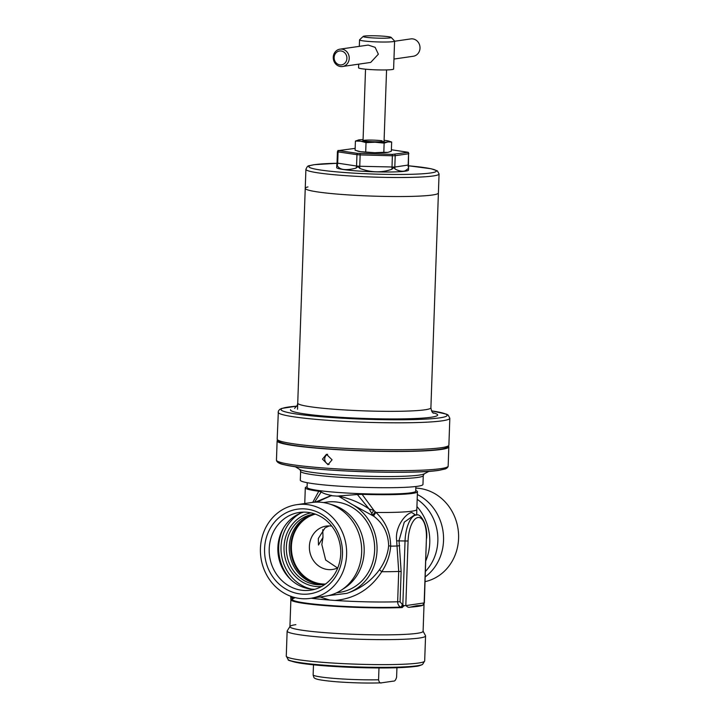 <?xml version="1.0" encoding="UTF-8"?>
<svg xmlns="http://www.w3.org/2000/svg" width="719" height="719" viewBox="0 0 719 719"><rect width="100%" height="100%" fill="white"/><g stroke="black" fill="none" stroke-linecap="round" stroke-linejoin="round"><path stroke-width="1.08" d="M425.459 571.38A45.585 41.441 -98.2 0 0 437.844 541.048A45.585 41.441 -98.2 0 0 417.173 499.354A45.585 41.441 81.8 0 1 437.844 541.048A45.585 41.441 81.8 0 1 425.459 571.38M417.344 494.537A47.337 43.041 81.8 0 1 443.533 540.571A47.337 43.041 81.8 0 1 425.271 576.845M425.1 581.644A47.337 43.041 -98.2 0 0 458.578 538.387A47.337 43.041 -98.2 0 0 415.816 488.093M328.709 503.74L332.43 504.837A45.585 41.441 81.8 0 1 364.165 551.725A45.585 41.441 81.8 0 1 344.491 588.106L341.228 590.209A47.337 43.041 -98.2 0 0 361.666 552.426A47.337 43.041 -98.2 0 0 328.709 503.74A47.337 43.041 -98.2 0 0 311.785 502.5L296.731 504.684A47.337 43.041 81.8 0 1 346.621 554.61A47.337 43.041 81.8 0 1 310.302 598.379A47.337 43.041 81.8 0 1 260.422 548.453A47.337 43.041 81.8 0 1 296.731 504.684M310.302 598.379L325.356 596.195A47.337 43.041 -98.2 0 0 341.228 590.209M321.6 586.506A37.253 33.874 81.8 0 1 284.041 547.015A37.253 33.874 81.8 0 1 310.932 512.863M315.057 514.022A35.501 32.283 -98.2 0 0 313.601 514.193A35.501 32.283 -98.2 0 0 286.36 547.024A35.501 32.283 -98.2 0 0 323.775 584.466A35.501 32.283 -98.2 0 0 325.222 584.223A35.501 32.283 81.8 0 1 289.254 546.602A35.501 32.283 81.8 0 1 315.048 514.022M314.886 589.265A39.266 35.707 81.8 0 1 277.876 547.51A39.266 35.707 81.8 0 1 303.715 512.117M269.212 548.768A39.266 35.707 81.8 0 1 299.338 512.458A39.266 35.707 81.8 0 1 340.725 553.873A39.266 35.707 81.8 0 1 310.59 590.182A39.266 35.707 81.8 0 1 269.212 548.768M264.574 548.75A42.781 38.898 81.8 0 1 305.009 508.917A42.781 38.898 81.8 0 1 342.469 554.313A42.781 38.898 81.8 0 1 302.034 594.137A42.781 38.898 81.8 0 1 264.574 548.75M325.383 584.107A35.501 32.283 81.8 0 1 290.701 546.395A35.501 32.283 81.8 0 1 315.237 514.085M290.521 409.704A73.635 5.977 2 0 0 361.702 418.341A73.635 5.977 2 0 0 437.628 415.187A73.635 5.977 2 0 0 432.991 412.742M297.774 402.973A66.624 5.401 2 0 0 297.738 403.134A66.624 5.401 2 0 0 363.149 410.828A66.624 5.401 2 0 0 430.861 407.943A66.624 5.401 2 0 0 430.897 407.781C431.481 411.223 432.407 413.03 433.674 413.218M296.893 406.118L281.668 408.428L279.628 409.479L278.37 411.097L277.183 439.138A85.903 6.974 2 0 0 277.453 439.713A85.903 6.974 2 0 0 362.789 449.096A85.903 6.974 2 0 0 448.584 445.69A85.903 6.974 2 0 0 448.845 445.34A85.903 6.974 2 0 0 448.89 445.133L449.824 418.242L448.18 415.097L446.598 414.198L431.535 410.828M277.453 439.713L279.134 441.511A84.15 6.83 2 0 0 362.736 450.705A84.15 6.83 2 0 0 446.778 447.362L448.584 445.69M384.072 141.104A10.695 0.872 -178 0 1 384.135 141.382A10.695 0.872 -178 0 1 376.082 141.823A10.695 0.872 -178 0 1 364.875 141.095A10.695 0.872 -178 0 1 362.978 140.645A10.695 0.872 -178 0 1 363.05 140.376M386.561 69.923L384.063 141.364A10.515 0.854 -178 0 1 384.027 141.427M383.829 152.293L374.743 152.698L360.381 151.673L355.096 150.235L355.411 141.059L360.74 141.194L366.025 142.632L375.111 142.227L384.144 143.117L383.829 152.293L387.559 152.401A15.782 1.276 -178 0 1 374.743 152.698A15.782 1.276 -178 0 1 360.381 151.673A15.782 1.276 -178 0 1 358.152 151.233L357.379 151.008M366.025 142.632L365.71 151.808M384.144 143.117L387.927 141.922L391.657 142.029L391.334 151.206L388.197 152.284A15.782 1.276 -178 0 1 387.559 152.401M391.657 142.029L388.593 141.032A15.782 1.276 -178 0 1 387.927 141.922A15.782 1.276 -178 0 1 375.111 142.227A15.782 1.276 -178 0 1 360.74 141.194A15.782 1.276 -178 0 1 358.547 139.98A15.782 1.276 -178 0 1 359.194 139.863L355.411 141.059M384.099 140.304A15.782 1.276 2 0 1 386.373 140.591A15.782 1.276 -178 0 1 388.593 141.032M359.194 139.863A15.782 1.276 -178 0 1 363.077 139.576M363.077 140.699A10.515 0.854 -178 0 1 363.041 140.627A10.515 0.854 -178 0 1 370.348 140.07A10.515 0.854 -178 0 1 382.095 140.789M329.203 525.922L325.042 527.872L318.31 538.495L318.481 545.047L322.984 537.408L321.842 544.562L325.662 560.011L337.526 567.983M322.984 537.408L322.768 529.633M415.87 486.502L415.708 491.185A54.347 4.413 -178 0 1 410.873 492.821A54.347 4.413 -178 0 1 339 492.524A54.347 4.413 -178 0 1 307.076 487.392L307.238 482.71M315.353 502.15L330.857 495.67L339.062 496.254C350.306 498.6 360.336 502.851 369.153 509.007L357.37 494.519L339.143 495.93M415.726 490.52A56.1 4.557 2 0 1 417.442 491.706A56.1 4.557 2 0 1 412.454 493.405A56.1 4.557 2 0 1 362.088 494.33L357.37 494.519M337.804 567.848A21.912 19.925 81.8 0 1 332.484 569.475A21.912 19.925 81.8 0 1 309.386 546.359A21.912 19.925 81.8 0 1 326.201 526.101A21.912 19.925 81.8 0 1 331.774 526.155M325.491 584.026A35.501 32.283 81.8 0 1 291.42 546.287A35.501 32.283 81.8 0 1 315.371 514.13M328.538 595.602L346.774 593.373C360.372 588.906 371.283 580.988 379.515 569.619C384 563.328 386.93 556.371 388.287 548.75L388.655 545.667C388.206 533.228 383.227 523.405 373.736 516.188L351.708 504.19L338.128 495.93M375.264 511.766A5.258 1.33 -48.5 0 0 373.017 515.568L369.153 509.007L373.943 510.454L375.965 512.449C385.537 521.419 390.444 532.644 390.696 546.152C389.923 555.374 386.948 563.894 381.78 571.713C370.474 589.086 354.898 598.657 335.036 600.437A61.358 4.979 2 0 0 397.652 601.758L398.712 571.461L396.663 540.841C394.659 526.596 406.046 513.159 411.789 512.512L415.537 514.939M346.774 593.373A48.209 43.832 -98.2 0 0 377.035 550.377A48.209 43.832 -98.2 0 0 351.708 504.19M379.515 569.619A5.258 0.782 -145.9 0 0 381.78 571.713A61.358 4.979 -178 0 0 398.712 571.461L401.139 571.515L400.079 601.812L402.82 605.047A2.283 0.863 -71.1 0 1 401.409 607.33L402.182 607.573L404.132 605.659L402.82 605.047L405.049 540.985L408.068 540.994L405.813 605.614L424.363 602.881L426.412 538.342A22.262 9.095 94.1 0 0 418.018 517.491A22.262 9.095 94.1 0 0 408.068 540.994M311.246 598.235A61.358 4.979 2 0 0 329.742 600.059L335.036 600.437M329.742 600.059L320.018 596.968M331.198 495.661L317.654 501.763A48.209 43.832 -98.2 0 0 316.782 502.105M331.738 495.472L330.947 495.337C326.3 494.429 323.056 493.297 321.213 491.931L314.518 502.204M416.921 506.5A48.209 43.832 81.8 0 1 429.764 542.737A48.209 43.832 81.8 0 1 425.828 560.757M362.088 494.33L373.943 510.454A5.258 1.222 -47.3 0 0 371.669 513.752M307.103 486.727A56.1 4.557 2 0 0 305.305 487.797A56.1 4.557 2 0 0 318.787 491.239L312.729 502.374M373.736 516.188A5.258 1.375 132.3 0 1 375.965 512.449A56.1 4.557 -178 0 0 411.834 511.191A56.1 4.557 -178 0 0 416.822 509.501L416.705 515.02M321.213 491.931L318.787 491.239M424.003 604.149A66.624 5.401 2 0 1 424.03 604.337A66.624 5.401 2 0 1 424.021 604.409L423.311 604.158M424.021 604.409L424.003 602.774M424.03 604.337L423.096 631.318A66.624 5.401 -178 0 1 417.173 633.322A66.624 5.401 -178 0 1 342.379 633.79A66.624 5.401 -178 0 1 289.928 626.662L290.871 599.691A66.624 5.401 2 0 0 330.389 606.018A66.624 5.401 2 0 0 402.182 607.573M410.136 607.151A66.624 5.401 2 0 0 418.116 606.351A66.624 5.401 2 0 0 422.808 605.308L416.472 605.749L410.136 607.151C408.572 607.609 407.26 607.097 406.19 605.623M290.719 596.258L290.88 599.619A66.624 5.401 2 0 0 290.871 599.691M290.88 599.619L295.149 597.615M401.409 607.33L400.78 607.115C398.757 606.153 397.715 604.364 397.652 601.758L400.079 601.812M404.132 605.659L405.813 605.614M423.77 603.07L422.808 605.308M292.049 596.725L291.006 597.579M292.831 596.977L292.031 597.138A2.283 0.944 -101 0 1 291.608 599.484M396.663 540.841L405.049 540.985A24.545 10.021 -85.9 0 1 416.912 515.038L414.638 514.876L404.285 522.138L399.036 540.553L401.139 571.515M292.678 597.013A2.283 0.944 -101 0 1 292.247 599.358A65.258 5.294 -178 0 0 330.578 605.542A65.258 5.294 -178 0 0 400.78 607.115A2.283 0.863 108.9 0 0 402.191 604.832M297.522 409.246L305.242 188.342A66.624 5.401 2 0 0 357.685 195.46A66.624 5.401 2 0 0 432.478 195.002A66.624 5.401 2 0 0 438.401 192.989A66.624 5.401 -178 0 1 432.478 195.002A66.624 5.401 -178 0 1 357.685 195.46A66.624 5.401 -178 0 1 305.242 188.342A66.624 5.401 -178 0 1 307.966 186.913M336.789 164.984C336.905 163.429 337.031 163.546 337.184 165.325C337.031 163.546 336.905 163.429 336.789 164.984L336.663 167.581A35.941 2.912 2 0 0 364.955 171.419A35.941 2.912 2 0 0 405.3 171.176A35.941 2.912 2 0 0 408.5 170.088L408.563 167.23C408.563 165.46 408.437 165.343 408.167 166.889M355.159 148.366L338.613 150.568A1.753 1.42 98.4 0 0 338.083 151.889L337.427 151.7L337.031 163.051L356.552 166.035L356.957 154.684L338.083 151.889L337.687 163.24A4.386 3.541 98.4 0 1 337.184 165.325C339.233 169.882 345.515 170.816 356.058 168.12C357.298 166.538 358.52 166.628 359.725 168.381C370.842 172.623 381.582 172.911 391.945 169.244C393.131 167.554 394.228 167.527 395.216 169.163C399.387 171.221 402.748 171.751 405.318 170.736L408.563 168.318M338.613 150.568L357.478 153.363L392.349 154.405L408.302 152.311L391.388 149.75M342.496 66.508L370.707 62.418L378.365 54.186L375.111 47.328L368.191 45.072L339.988 49.153A8.763 7.972 81.8 0 1 349.227 58.401A8.763 7.972 81.8 0 1 342.496 66.508A8.763 7.972 81.8 0 1 333.257 57.259A8.763 7.972 81.8 0 1 339.988 49.153M346.909 58.392A7.01 6.372 -98.2 0 0 340.761 50.95A7.01 6.372 -98.2 0 0 334.137 57.484A7.01 6.372 -98.2 0 0 340.276 64.926A7.01 6.372 -98.2 0 0 346.909 58.392M389.959 37.9A14.029 1.141 2 0 0 391.163 37.379A14.029 1.141 2 0 0 379.596 35.95A14.029 1.141 2 0 0 364.416 36.076A14.029 1.141 2 0 0 363.221 36.408A14.029 1.141 2 0 0 373.655 37.963A14.029 1.141 2 0 0 389.959 37.9M363.221 36.408L359.608 39.752A17.535 1.42 2 0 0 359.545 39.869A17.535 1.42 2 0 0 373.341 41.747A17.535 1.42 2 0 0 393.023 41.621A17.535 1.42 2 0 0 394.587 41.091A17.535 1.42 2 0 0 394.533 40.974L391.163 37.379M358.691 64.162L358.565 67.811A17.535 1.42 2 0 0 372.37 69.68A17.535 1.42 2 0 0 392.053 69.563A17.535 1.42 2 0 0 393.608 69.033L394.587 41.091M393.958 59.057L413.29 56.253A8.763 7.972 -98.2 0 0 420.013 48.146A8.763 7.972 -98.2 0 0 410.774 38.907L394.578 41.253M295.851 624.658A66.624 5.401 2 0 0 290.018 626.411A66.624 5.401 2 0 0 340.851 633.709A66.624 5.401 2 0 0 417.173 633.322A66.624 5.401 2 0 0 423.024 631.057M289.937 626.537L287.232 630.851A69.249 5.617 2 0 0 287.142 631.111A69.249 5.617 2 0 0 341.66 638.508A69.249 5.617 2 0 0 419.411 638.032A69.249 5.617 2 0 0 425.558 635.947A69.249 5.617 2 0 0 425.495 635.677L423.096 631.192M378.985 667.96L378.571 679.788C379.165 682.457 380.207 683.463 381.699 682.807L393.23 681.136C394.704 681.36 395.827 680.039 396.6 677.172L396.933 667.744M313.484 664.823L313.125 675.105L313.888 677.46C314.85 678.781 317.025 680.084 336.636 681.783C352.741 682.951 367.625 683.302 381.277 682.843L381.699 682.807M327.639 454.273A5.258 4.781 -98.2 0 0 324.736 458.812A5.258 4.781 -98.2 0 0 329.113 464.366M332.07 459.818L327.972 464.69L322.489 459.135L326.462 454.282L332.07 459.818M417.505 486.296A61.358 4.979 -178 0 1 348.616 486.718A61.358 4.979 -178 0 1 300.308 480.157L300.623 471.296A61.358 4.979 -178 0 0 348.931 477.847A61.358 4.979 -178 0 0 417.811 477.425A61.358 4.979 -178 0 0 423.266 475.574L422.961 484.444A61.358 4.979 -178 0 1 417.505 486.296M448.234 446.014A85.903 6.974 -178 0 1 448.827 446.876A85.903 6.974 -178 0 1 441.196 449.465A85.903 6.974 -178 0 1 344.752 450.067A85.903 6.974 -178 0 1 277.121 440.882A85.903 6.974 -178 0 1 277.777 440.064M311.489 589.113A40.588 36.903 81.8 0 1 281.012 546.799A40.588 36.903 81.8 0 1 300.497 513.222M291.141 579.874A42.34 38.493 81.8 0 1 278.693 546.791A42.34 38.493 81.8 0 1 283.601 527.863M278.127 412.239A85.903 6.974 2 0 0 362.475 422.161A85.903 6.974 2 0 0 449.788 418.44A85.903 6.974 2 0 0 449.824 418.242M296.875 406.154A83.098 6.741 2 0 0 281.066 409.354A83.098 6.741 2 0 0 361.396 419.096A83.098 6.741 2 0 0 447.083 415.546A83.098 6.741 2 0 0 431.544 410.855M326.237 502.177A45.585 41.45 81.8 0 1 374.644 550.206A45.585 41.441 81.8 0 1 339.665 592.348L336.591 592.798M330.821 495.804A7.01 4.089 87.7 0 0 330.857 495.67L330.947 495.337M399.71 545.649L397.328 545.991A59.093 4.799 -178 0 1 390.696 546.152A5.258 0.782 -176 0 1 388.655 545.667M424.156 602.953L426.412 538.342M323.514 502.572L326.597 502.132A45.585 41.441 81.8 0 1 374.635 550.206A45.585 41.45 81.8 0 1 339.314 592.402M305.242 188.342L305.908 169.307A66.624 5.401 2 0 0 358.35 176.425A66.624 5.401 2 0 0 433.144 175.966A66.624 5.401 2 0 0 439.066 173.953L437.404 170.897L431.148 168.758L408.509 165.783M305.908 169.307C308.145 164.651 307.597 166.404 313.978 164.705L337.013 163.285A63.811 5.177 2 0 0 314.473 164.687A63.811 5.177 2 0 0 346.288 172.641A63.811 5.177 2 0 0 430.681 172.982A63.811 5.177 2 0 0 408.509 165.801M408.563 167.23A4.386 3.981 -98.2 0 1 408.158 165.118L408.554 153.767L395.207 155.699L394.812 167.051L408.464 165.011L408.554 153.767A1.753 1.591 -98.2 0 0 408.059 152.419M391.945 169.244L392.358 155.771L360.147 154.909L359.752 166.26L394.812 167.051A4.386 3.981 -98.2 0 0 395.216 169.163M394.713 154.351A1.753 1.591 -98.2 0 1 395.207 155.699L392.358 155.771L392.349 154.405M360.129 153.551L360.147 154.909L356.957 154.684A1.753 1.42 98.4 0 1 357.478 153.363M356.058 168.12A4.386 3.541 -81.6 0 0 356.552 166.035L359.752 166.26L359.725 168.381M288.328 659.835A67.523 5.482 2 0 0 344.913 666.594A67.523 5.482 2 0 0 416.858 665.929A67.523 5.482 2 0 0 422.377 664.518C419.914 665.677 417.667 666.306 415.627 666.414C403.017 668.005 383.047 668.364 355.716 667.511C331.486 666.63 312.621 665.12 299.122 662.99C290.943 661.165 287.339 660.114 288.328 659.835L286.27 656.096A69.249 5.617 2 0 0 340.788 663.502A69.249 5.617 2 0 0 418.53 663.026A69.249 5.617 2 0 0 424.686 660.932L425.558 635.947M288.103 659.665A67.757 5.5 2 0 0 344.886 666.45A67.757 5.5 2 0 0 417.074 665.785A67.757 5.5 2 0 0 422.61 664.365L424.686 660.932M313.125 675.105A42.079 3.415 2 0 0 378.571 679.788M291.204 661.004A65.519 5.321 2 0 0 348.05 667.205A65.519 5.321 2 0 0 415.007 666.432M423.266 475.574L424.111 473.893A62.76 5.096 -178 0 1 419.177 475.097A62.76 5.096 -178 0 1 353.083 475.744A62.76 5.096 -178 0 1 299.904 469.561L295.176 466.649M440.522 468.68A85.903 6.974 -178 0 1 344.086 469.273A85.903 6.974 -178 0 1 276.456 460.088C276.608 462.416 280.14 464.025 284.266 464.726C308.361 471.035 413.057 474.792 439.174 470.298L445.492 468.896C447.2 468.042 448.09 467.107 448.162 466.092A85.903 6.974 -178 0 1 440.522 468.68M438.869 470.307A84.15 6.83 -178 0 1 342.523 470.792A84.15 6.83 -178 0 1 278.244 461.589M294.583 408.365L297.271 405.336L297.738 403.134M417.442 491.706L416.822 509.501M305.305 487.797L304.757 503.525M426.619 538.27C427.967 523.171 419.51 513.123 416.912 515.038M439.066 173.953L430.87 408.572M338.083 150.388L337.427 151.7M408.302 152.311L408.859 153.659M337.031 163.051L336.941 163.797M408.464 165.011L408.5 165.712M363.041 140.627L365.531 69.195M359.311 46.358L359.545 39.869M286.27 656.096L287.142 631.111M277.121 440.882L276.456 460.088M448.827 446.876L448.162 466.092M424.102 473.902L429.018 471.322M299.895 469.561L300.623 471.296"/></g></svg>
